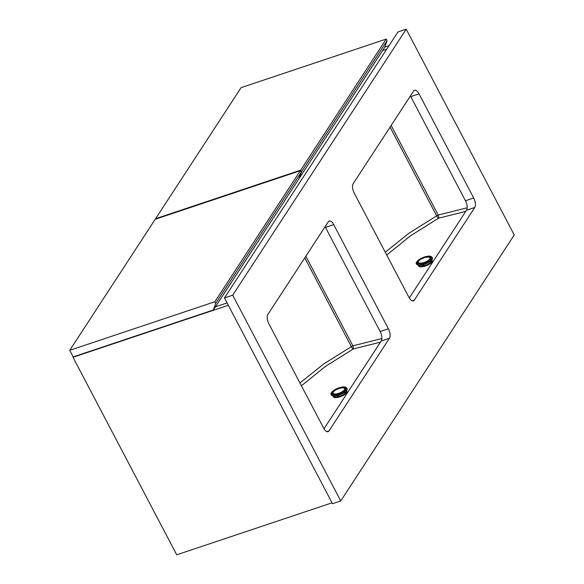 <?xml version="1.0" encoding="UTF-8"?>
<svg xmlns="http://www.w3.org/2000/svg" width="584" height="584" viewBox="0 0 584 584"><rect width="100%" height="100%" fill="white"/><g stroke="black" fill="none" stroke-linecap="round" stroke-linejoin="round"><path stroke-width="0.88" d="M224.468 297.942L332.5 503.707L340.742 500.948L514.249 234.965L406.223 29.2L397.974 31.959L224.468 297.942L232.709 295.183L340.742 500.948M406.223 29.2L232.709 295.183M329.018 430.904L389.462 338.253A7.307 3.307 71.5 0 0 388.389 328.755L333.727 224.636A7.307 3.307 71.5 0 0 329.237 221.029A7.307 3.307 71.5 0 0 328.317 221.789L267.873 314.44A7.307 3.307 71.5 0 0 268.947 323.938L323.609 428.057A7.307 3.307 71.5 0 0 328.099 431.664A7.307 3.307 71.5 0 0 329.018 430.904L326.909 431.613M414.326 300.132L474.77 207.481A7.307 3.307 71.5 0 0 473.697 197.983L419.035 93.863A7.307 3.307 71.5 0 0 414.545 90.257A7.307 3.307 71.5 0 0 413.625 91.016L353.181 183.668A7.307 3.307 71.5 0 0 354.254 193.165L408.917 297.278A7.307 3.307 71.5 0 0 413.406 300.891A7.307 3.307 71.5 0 0 414.326 300.132L412.216 300.84M323.989 428.736L381.213 341.012A7.307 3.307 71.5 0 0 380.14 331.515L325.478 227.395A7.307 3.307 71.5 0 0 325.098 226.716M409.304 297.957L466.521 210.24A7.307 3.307 71.5 0 0 465.448 200.743L410.786 96.623A7.307 3.307 71.5 0 0 410.406 95.944M385.257 252.208L408.917 233.257L436.664 215.861L390.076 127.115M465.784 211.364L438.555 218.204L410.472 235.827L386.739 255.033M391.156 125.458L438.197 215.065A2.438 0.752 75.9 0 1 438.555 218.204A2.438 0.861 60.7 0 1 436.664 215.861A2.438 0.73 152.3 0 1 438.197 215.065L467.171 207.787M431.912 259.88A7.307 2.584 158.9 0 1 431.97 260.011L432.218 260.647A7.307 2.584 158.9 0 1 423.232 266.603A7.307 2.584 158.9 0 1 418.582 265.917L418.334 265.275A7.307 2.584 158.9 0 1 418.29 265.136M431.97 260.011A7.307 2.584 158.9 0 1 431.795 261.172M431.481 260.369L431.576 261.508A7.307 2.584 158.9 0 1 423.312 265.902L422.655 266.034L422.232 264.924M431.233 260.617L431.576 261.508L429.59 261.902M424.312 264.369L423.312 265.902L422.874 264.778M422.655 266.034A7.307 2.584 158.9 0 1 418.334 265.275M299.95 382.98L323.609 364.036L351.356 346.641L304.768 257.887M380.476 342.144L353.247 348.976L325.164 366.599L301.432 385.805M305.848 256.23L352.889 345.837A2.438 0.752 75.9 0 1 353.247 348.976A2.438 0.861 60.7 0 1 351.356 346.641A2.438 0.73 152.3 0 1 352.889 345.837L381.863 338.559M346.597 390.652A7.307 2.584 158.9 0 1 346.662 390.784L346.911 391.426A7.307 2.584 158.9 0 1 337.924 397.383A7.307 2.584 158.9 0 1 333.274 396.689L333.026 396.054A7.307 2.584 158.9 0 1 332.982 395.908M346.662 390.784A7.307 2.584 158.9 0 1 346.48 391.944L346.261 392.287A7.307 2.584 158.9 0 1 338.005 396.675L337.348 396.806L336.917 395.696M346.261 392.287L344.275 392.682M346.268 392.28L345.925 391.389M339.005 395.142L338.005 396.675L337.567 395.55M346.487 391.952L346.173 391.141M337.348 396.806A7.307 2.584 158.9 0 1 333.026 396.054M386.717 49.217L382.564 50.604L386.717 49.217M384.79 47.092L389.032 45.669M215.416 306.834L227.088 302.928L215.416 306.834M228.322 305.286L73.007 357.262L176.718 554.8L332.033 502.824M73.007 357.262L73.27 356.868M386.192 39.091L241.09 87.651L155.6 218.701L300.702 170.141L386.192 39.091L387.061 40.734L384.703 47.326L299.212 178.383L301.57 171.784L387.061 40.734M155.6 218.701L155.789 219.066M300.702 170.141L301.57 171.784M69.751 350.305L214.854 301.745L300.344 170.696L155.234 219.256L69.751 350.305L73.204 356.89L213.364 309.987L215.715 303.388L301.205 172.338L298.855 178.938L213.364 309.987M214.854 301.745L215.715 303.388M300.344 170.696L301.205 172.338M410.786 96.623L419.035 93.863M465.448 200.743L473.697 197.983M466.521 210.24L474.77 207.481M325.478 227.395L333.727 224.636M380.14 331.515L388.389 328.755M381.213 341.012L389.462 338.253M432.196 259.296A8.285 2.927 158.9 0 1 422.123 264.924M416.509 263.91A8.526 3.015 -21.1 0 0 416.538 264.012A8.526 3.015 -21.1 0 0 421.969 264.822A8.526 3.015 -21.1 0 0 432.452 257.873A8.526 3.015 -21.1 0 0 432.408 257.763M432.372 257.661A8.526 3.015 158.9 0 1 421.882 264.61A8.526 3.015 158.9 0 1 416.458 263.8L416.538 264.012C416.779 265.107 418.626 265.421 422.086 264.953C429.138 262.815 432.598 260.457 432.452 257.873L432.372 257.661C431.145 256.113 429.218 255.719 426.583 256.464C419.859 257.668 414.786 262.8 416.458 263.8M421.852 263.639A7.796 2.759 -21.1 0 0 431.138 258.705A7.796 2.759 -21.1 0 0 426.481 256.544A7.796 2.759 -21.1 0 0 417.202 261.479A7.796 2.759 -21.1 0 0 421.852 263.639M426.225 256.938A6.935 2.453 158.9 0 1 430.364 258.858A6.935 2.453 158.9 0 1 422.108 263.245A6.935 2.453 158.9 0 1 417.969 261.325A6.935 2.453 158.9 0 1 426.225 256.938M429.766 259.026A6.242 2.205 -21.1 0 0 426.035 257.296A6.242 2.205 -21.1 0 0 418.604 261.245A6.242 2.205 -21.1 0 0 422.334 262.975A6.242 2.205 -21.1 0 0 429.766 259.026M422.042 264.939A8.285 2.927 158.9 0 1 417.684 264.902M346.889 390.068A8.285 2.927 158.9 0 1 336.815 395.696M331.194 394.682A8.526 3.015 -21.1 0 0 331.23 394.791A8.526 3.015 -21.1 0 0 336.661 395.594A8.526 3.015 -21.1 0 0 347.144 388.645A8.526 3.015 -21.1 0 0 347.1 388.543M347.064 388.433A8.526 3.015 158.9 0 1 336.574 395.383A8.526 3.015 158.9 0 1 331.15 394.58L331.23 394.791C331.471 395.879 333.318 396.193 336.778 395.726C343.83 393.587 347.29 391.229 347.144 388.645L347.064 388.433C345.837 386.885 343.903 386.491 341.275 387.243C334.552 388.44 329.478 393.572 331.15 394.58M336.545 394.412A7.796 2.759 -21.1 0 0 345.83 389.477A7.796 2.759 -21.1 0 0 341.173 387.323A7.796 2.759 -21.1 0 0 331.894 392.258A7.796 2.759 -21.1 0 0 336.545 394.412M340.917 387.71A6.935 2.453 158.9 0 1 345.056 389.63A6.935 2.453 158.9 0 1 336.8 394.025A6.935 2.453 158.9 0 1 332.661 392.105A6.935 2.453 158.9 0 1 340.917 387.71M344.458 389.798A6.242 2.205 -21.1 0 0 340.727 388.068A6.242 2.205 -21.1 0 0 333.296 392.025A6.242 2.205 -21.1 0 0 337.026 393.747A6.242 2.205 -21.1 0 0 344.458 389.798M336.734 395.711A8.285 2.927 158.9 0 1 332.376 395.675"/></g></svg>
